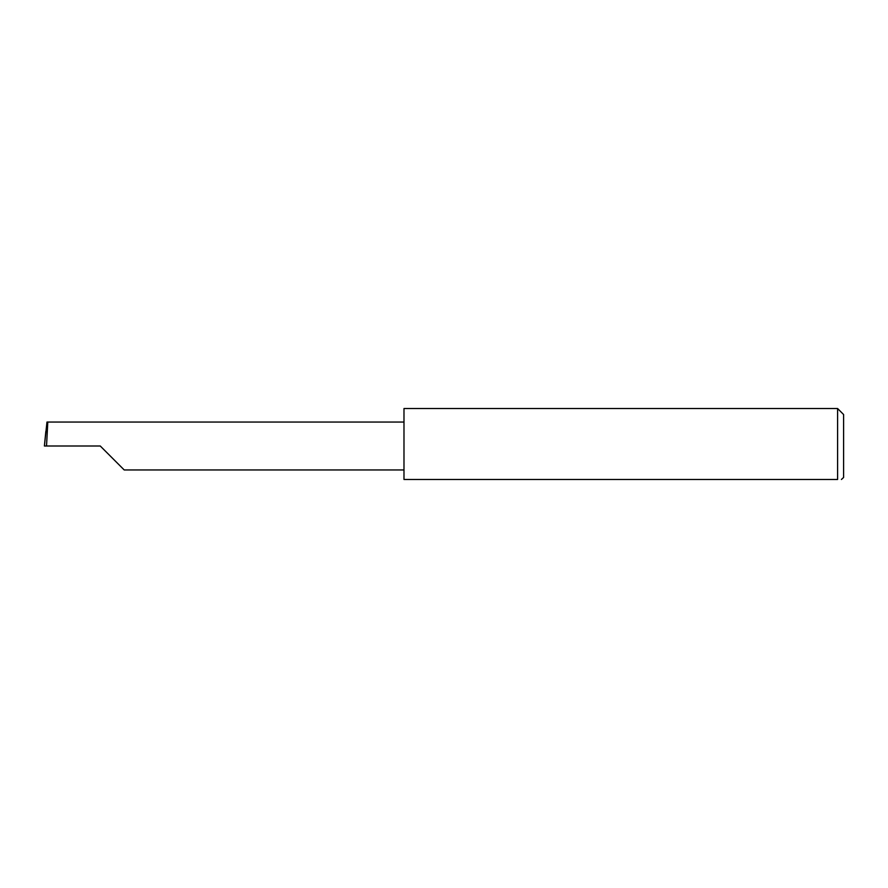 <?xml version="1.0" encoding="UTF-8"?>
<svg xmlns="http://www.w3.org/2000/svg" width="888" height="888" viewBox="0 0 888 888"><rect width="100%" height="100%" fill="white"/><g stroke="black" fill="none" stroke-linecap="round" stroke-linejoin="round"><path stroke-width="1.33" d="M100.255 445.998L124.209 469.952L100.255 445.998L124.209 469.952L100.255 445.998L46.531 445.998L47.797 422.044L46.975 422.044L44.4 445.998L46.531 445.998M837.606 408.536L403.985 408.536L403.985 479.465L837.606 479.465C842.834 479.465 842.834 479.465 837.606 479.465L837.606 408.536L843.6 414.53L843.6 477.466L841.413 479.465M44.4 445.998L45.843 431.379M403.985 422.044L47.797 422.044M124.209 469.952L403.985 469.952"/></g></svg>
